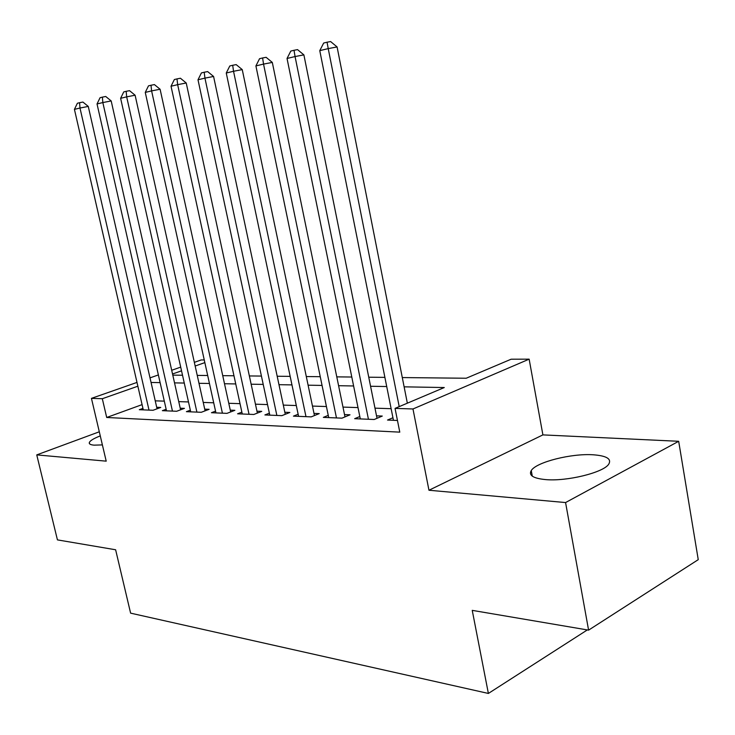 <?xml version="1.0" encoding="UTF-8"?>
<svg xmlns="http://www.w3.org/2000/svg" width="735" height="735" viewBox="0 0 735 735"><rect width="100%" height="100%" fill="white"/><g stroke="black" fill="none" stroke-linecap="round" stroke-linejoin="round"><path stroke-width="1.1" d="M593.375 454.8C571.527 453.219 536.256 462.122 531.258 470.556C528.483 475.37 533.242 478.375 545.517 479.587C566.694 481.609 603.453 472.623 608.718 464.198C611.814 458.952 606.697 455.81 593.375 454.8M100.263 435.901C93.63 438.483 89.964 440.743 89.293 442.672C88.999 444.032 90.598 444.859 94.089 445.153L102.385 444.905M402.293 377.569L466.21 378.24L511.156 359.204L529.145 359.158L412.978 408.972L395.053 408.384L444.28 387.538L404.121 386.84M542.899 434.89L428.964 490.245L565.573 502.556L588.588 630.134L698.25 559.657L678.681 441.294L542.899 434.89L529.145 359.158M194.343 362.355L201.169 359.957L204.256 359.957M565.573 502.556L678.681 441.294M99.298 431.794L36.75 454.892L106.207 461.157L91.443 398.361L136.995 382.421M588.588 630.134L472.237 610.362L488.38 693.445L130.609 613.146L115.625 549.771L57.431 539.885L36.75 454.892M392.94 417.737L387.529 420.052L397.46 420.475M359.819 416.524L354.665 418.684L374.198 419.501L382.283 416.065L376.522 415.845M328.251 415.367L323.345 417.379L341.959 418.16L350.016 414.806L344.522 414.595M298.134 414.246L293.449 416.139L311.217 416.874L319.238 413.612L313.992 413.41M269.368 413.171L264.894 414.944L281.873 415.652L289.847 412.464L284.84 412.271M241.87 412.142L237.58 413.805L253.823 414.485L261.752 411.37L256.956 411.187M215.548 411.15L211.441 412.712L226.986 413.364L234.869 410.323L230.275 410.148M190.328 410.194L186.396 411.673L201.289 412.289L209.117 409.321L204.725 409.156M166.147 409.276L162.371 410.672L176.666 411.269L184.439 408.366L180.222 408.201M142.085 404.627L106.704 417.48L399.785 432.143L395.053 408.384M391.139 408.697L374.979 408.155M358 407.594L342.988 407.089M326.423 406.538L312.467 406.078M296.306 405.536L283.315 405.104M267.531 404.581L255.449 404.176M240.023 403.662L228.778 403.285M213.701 402.789L203.237 402.44M188.491 401.944L178.743 401.622M164.309 401.135L155.241 400.841M142.948 408.384L139.319 409.707L153.045 410.277L160.754 407.438L156.702 407.282M488.38 693.445L587.338 629.923M428.964 490.245L412.978 408.972M106.704 417.48L102.312 398.719L91.443 398.361M172.789 375.135L182.519 375.236M197.237 375.392L207.683 375.502M222.742 375.659L233.969 375.778M249.367 375.943L261.43 376.072M277.187 376.237L290.16 376.375M306.302 376.55L320.249 376.697M336.786 376.871L351.789 377.027M368.75 377.211L384.892 377.377M204.845 362.612L195.161 366.021M181.527 370.826L172.532 373.996M150.013 377.863L158.374 374.942M171.696 370.275L180.7 367.123M137.868 386.206L102.312 398.719M386.72 386.536L370.569 386.261M353.608 385.967L338.596 385.71M322.059 385.425L308.103 385.186M291.96 384.901L278.978 384.681M263.213 384.405L251.14 384.203M235.742 383.936L224.506 383.734M209.447 383.477L198.992 383.302M184.264 383.045L174.535 382.88M160.12 382.623L151.061 382.466M157.051 408.807L88.273 106.419L79.986 108.036L149.003 410.112M74.428 109.359L77.377 103.249L79.6 102.698L79.986 108.036L74.428 109.359L143.288 409.873M79.6 102.698L82.917 102.064L88.273 106.419M180.58 409.799L111.187 100.943L102.836 102.56L172.459 411.095M97.029 103.947L100.07 97.7L102.385 97.13L102.836 102.56L97.029 103.947L166.505 410.847M102.385 97.13L105.73 96.487L111.187 100.943M205.102 410.847L135.111 95.219L126.677 96.855L196.906 412.114M120.623 98.306L123.746 91.912L126.172 91.315L126.677 96.855L120.623 98.306L190.705 411.848M126.172 91.315L129.544 90.671L135.111 95.219M230.671 411.94L160.101 89.247L151.603 90.892L222.411 413.171M145.264 92.408L148.479 85.866L151.015 85.242L151.603 90.892L145.264 92.408L215.934 412.905M151.015 85.242L154.423 84.599L160.101 89.247M257.369 413.088L186.231 83L177.659 84.654L249.036 414.283M171.034 86.234L174.351 79.536L176.997 78.893L177.659 84.654L171.034 86.234L242.274 413.998M176.997 78.893L180.433 78.241L186.231 83M285.263 414.292L213.582 76.468L204.946 78.121L276.865 415.44M198 79.784L201.418 72.921L204.201 72.241L204.946 78.121L198 79.784L269.791 415.146M204.201 72.241L207.656 71.589L213.582 76.468M314.442 415.56L242.247 69.614L233.537 71.277L305.981 416.653M226.261 73.013L229.789 65.985L232.701 65.268L233.537 71.277L226.261 73.013L298.585 416.35M232.701 65.268L236.183 64.616L242.247 69.614M344.991 416.892L272.308 62.429L263.543 64.092L336.474 417.93M255.909 65.92L259.547 58.708L262.606 57.964L263.543 64.092L255.909 65.92L328.72 417.609M262.606 57.964L266.116 57.312L272.308 62.429M377.018 418.298L303.886 54.877L295.066 56.549L368.437 419.262M287.036 58.469L290.803 51.064L294.018 50.283L295.066 56.549L287.036 58.469L360.306 418.922M294.018 50.283L297.546 49.631L303.886 54.877M407.346 403.175L337.089 46.939L328.223 48.611L399.206 406.62M319.771 50.632L323.676 43.034L327.057 42.207L328.223 48.611L319.771 50.632L393.445 420.301M327.057 42.207L330.603 41.555L337.089 46.939M531.258 470.556L532.287 476.151M89.293 442.672L89.551 443.775"/></g></svg>
